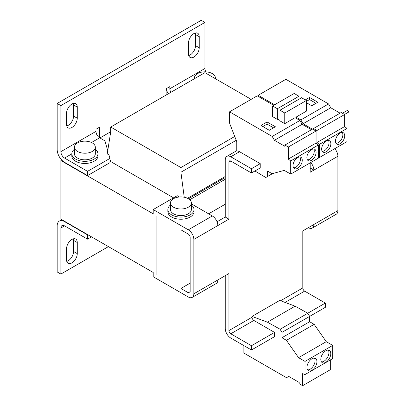 <?xml version="1.0" encoding="UTF-8"?>
<svg xmlns="http://www.w3.org/2000/svg" width="406" height="406" viewBox="0 0 406 406"><rect width="100%" height="100%" fill="white"/><g stroke="black" fill="none" stroke-linecap="round" stroke-linejoin="round"><path stroke-width="0.61" d="M71.816 153.793L71.816 155.929A13.058 7.541 0 0 0 75.643 161.258A13.058 7.541 0 0 0 89.873 162.892A13.058 7.541 0 0 0 97.932 155.929L97.932 153.793A13.058 7.541 180 0 1 89.873 160.761A13.058 7.541 180 0 1 75.643 159.127A13.058 7.541 180 0 1 71.816 153.793A13.058 7.541 180 0 1 74.43 149.271M95.324 149.271A13.058 7.541 180 0 1 97.932 153.793M191.358 205.035A13.058 7.541 180 0 1 193.972 209.562L193.972 211.693A13.058 7.541 180 0 1 190.145 217.027A13.058 7.541 180 0 1 175.915 218.661A13.058 7.541 180 0 1 167.851 211.693L167.851 209.562A13.058 7.541 180 0 1 170.464 205.035M193.972 209.562A13.058 7.541 180 0 1 190.145 214.891A13.058 7.541 180 0 1 175.915 216.525A13.058 7.541 180 0 1 167.851 209.562M92.263 151.448A10.449 6.029 180 0 1 80.875 152.757A10.449 6.029 180 0 1 74.43 147.185A10.449 6.029 180 0 1 77.49 142.917A10.449 6.029 180 0 1 88.873 141.613A10.449 6.029 180 0 1 95.324 147.185A10.449 6.029 180 0 1 92.263 151.448M74.43 147.185L74.43 153.793A10.449 6.029 0 0 0 80.875 159.37A10.449 6.029 0 0 0 92.263 158.061A10.449 6.029 0 0 0 95.324 153.793L95.324 147.185M194.555 78.637A10.449 6.029 180 0 1 194.474 77.876A10.449 6.029 180 0 1 197.529 73.613A10.449 6.029 180 0 1 208.917 72.304A10.449 6.029 180 0 1 215.368 77.876A10.449 6.029 180 0 1 215.281 78.637M188.298 207.217A10.449 6.029 180 0 1 176.915 208.522A10.449 6.029 180 0 1 170.464 202.949A10.449 6.029 180 0 1 173.524 198.686A10.449 6.029 180 0 1 184.908 197.377A10.449 6.029 180 0 1 191.358 202.949A10.449 6.029 180 0 1 188.298 207.217M170.464 202.949L170.464 209.562A10.449 6.029 0 0 0 176.915 215.134A10.449 6.029 0 0 0 188.298 213.825A10.449 6.029 0 0 0 191.358 209.562L191.358 202.949M340.106 143.775A6.532 3.771 120 0 0 344.374 138.02A6.532 3.771 120 0 0 343.374 132.787A6.532 3.771 120 0 0 340.106 133.112A6.532 3.771 120 0 0 335.843 138.862A6.532 3.771 120 0 0 336.843 144.094A6.532 3.771 120 0 0 340.106 143.775M336.051 143.333A6.532 3.771 120 0 0 338.259 142.704A6.532 3.771 120 0 0 342.314 132.483M326.257 151.768A6.532 3.771 120 0 0 330.525 146.018A6.532 3.771 120 0 0 329.52 140.786A6.532 3.771 120 0 0 326.257 141.105A6.532 3.771 120 0 0 321.988 146.86A6.532 3.771 120 0 0 322.993 152.093A6.532 3.771 120 0 0 326.257 151.768M322.202 151.331A6.532 3.771 120 0 0 324.409 150.702A6.532 3.771 120 0 0 328.464 140.481M325.795 362.304A7.054 4.07 120 0 0 330.403 356.087A7.054 4.07 120 0 0 329.322 350.439A7.054 4.07 120 0 0 325.795 350.789A7.054 4.07 120 0 0 321.187 357.001A7.054 4.07 120 0 0 322.268 362.654A7.054 4.07 120 0 0 325.795 362.304M321.471 361.908A7.054 4.07 120 0 0 323.947 361.238A7.054 4.07 120 0 0 328.276 350.119M311.945 370.302A7.054 4.07 120 0 0 316.548 364.086A7.054 4.07 120 0 0 315.472 358.437A7.054 4.07 120 0 0 311.945 358.787A7.054 4.07 120 0 0 307.337 364.999A7.054 4.07 120 0 0 308.418 370.648A7.054 4.07 120 0 0 311.945 370.302M307.616 369.902A7.054 4.07 120 0 0 310.098 369.237A7.054 4.07 120 0 0 314.422 358.117M297.628 168.297A6.532 3.771 120 0 0 301.897 162.542A6.532 3.771 120 0 0 300.897 157.31A6.532 3.771 120 0 0 297.628 157.635A6.532 3.771 120 0 0 293.365 163.39A6.532 3.771 120 0 0 294.365 168.622A6.532 3.771 120 0 0 297.628 168.297M293.579 167.856A6.532 3.771 120 0 0 295.786 167.231A6.532 3.771 120 0 0 299.841 157.01M311.483 160.299A6.532 3.771 120 0 0 315.746 154.544A6.532 3.771 120 0 0 314.746 149.312A6.532 3.771 120 0 0 311.483 149.636A6.532 3.771 120 0 0 307.215 155.391A6.532 3.771 120 0 0 308.215 160.624A6.532 3.771 120 0 0 311.483 160.299M307.428 159.857A6.532 3.771 120 0 0 309.636 159.233A6.532 3.771 120 0 0 313.691 149.012M57.175 103.469L57.175 149.53A10.449 6.034 60 0 0 64.559 162.324L87.554 175.6L87.554 171.337L64.559 158.061A5.222 3.015 60 0 1 60.864 151.661L60.864 105.601L57.175 103.469L201.224 20.3L204.918 22.431L204.918 68.497A5.222 3.015 -120 0 0 205.852 71.872M64.559 221.61A10.449 6.034 60 0 0 59.337 221.092A10.449 6.034 60 0 0 57.175 225.873L57.175 271.939L60.864 274.07L60.864 228.01A5.222 3.015 60 0 1 61.951 225.614A5.222 3.015 60 0 1 64.559 225.873L87.554 239.149L87.554 234.886L64.559 221.61L64.838 221.448M73.369 103.413A7.572 4.375 -60 0 1 73.572 104.981L73.572 116.07A7.572 4.375 -60 0 1 66.757 125.956M73.369 238.829A7.572 4.375 -60 0 1 73.572 240.398L73.572 251.487A7.572 4.375 -60 0 1 66.757 261.373M195.337 32.998A7.572 4.375 -60 0 1 195.535 34.566L195.535 45.655A7.572 4.375 -60 0 1 188.724 55.541M60.864 151.661L95.958 131.402L95.958 129.27L99.648 127.139L99.648 137.801L91.487 142.516M60.864 105.601L204.918 22.431M168.251 93.822A10.449 6.034 60 0 1 166.323 88.645M166.135 95.045L166.135 88.752L169.83 86.62L169.83 88.752L204.918 68.497M108.422 246.615L60.864 274.07M77.267 118.202A7.572 4.375 -60 0 1 73.963 125.824A7.572 4.375 -60 0 1 68.122 127.854A7.572 4.375 -60 0 1 66.554 124.388L66.554 113.299A7.572 4.375 -60 0 1 69.862 105.677A7.572 4.375 -60 0 1 75.699 103.647A7.572 4.375 -60 0 1 77.267 107.113L77.267 118.202L73.572 116.07M77.267 253.618A7.572 4.375 -60 0 1 73.963 261.241A7.572 4.375 -60 0 1 68.122 263.271A7.572 4.375 -60 0 1 66.554 259.804L66.554 248.716A7.572 4.375 -60 0 1 69.862 241.093A7.572 4.375 -60 0 1 75.699 239.063A7.572 4.375 -60 0 1 77.267 242.529L77.267 253.618L73.572 251.487M199.229 47.786A7.572 4.375 -60 0 1 195.925 55.409A7.572 4.375 -60 0 1 190.089 57.439A7.572 4.375 -60 0 1 188.521 53.973L188.521 42.884A7.572 4.375 -60 0 1 191.825 35.261A7.572 4.375 -60 0 1 197.661 33.231A7.572 4.375 -60 0 1 199.229 36.697L199.229 47.786L195.535 45.655M87.833 234.724L87.554 234.886M61.712 160.025L60.864 160.512L60.864 219.159L153.209 272.472L153.209 276.735L188.298 296.994A7.836 4.522 60 0 0 192.216 297.385A7.836 4.522 60 0 0 193.84 293.797L193.84 239.418L217.849 225.553A7.836 4.522 -120 0 0 212.308 215.956L191.358 203.863M99.927 137.964L110.731 131.722L107.24 153.91L108.97 154.909L109.975 158.391L109.975 162.654L87.554 175.6M95.958 131.402A5.222 3.015 -120 0 0 99.648 137.801L104.915 140.841L107.747 150.672M170.865 92.314A5.222 3.015 60 0 1 169.83 88.752M91.523 236.855L87.554 239.149M188.298 234.084A2.614 1.507 60 0 1 190.145 237.282L190.145 291.665A2.614 1.507 60 0 1 189.607 292.858A2.614 1.507 60 0 1 188.298 292.731L180.914 288.463L180.914 229.821L188.298 234.084M156.904 215.956L156.904 274.603L156.904 215.956M60.864 160.512L153.209 213.825L153.209 209.562L188.298 229.821A7.836 4.522 60 0 1 193.84 239.418M173.524 197.834L109.975 161.141M87.554 171.337L109.975 158.391M310.747 162.537A7.836 4.522 60 0 1 313.884 170.109L337.893 156.249A7.836 4.522 -120 0 0 334.757 148.677M337.893 156.249L337.893 210.628L313.884 224.488A7.836 4.522 60 0 1 312.26 228.076A7.836 4.522 60 0 1 308.342 227.69L308.342 227.69M312.26 228.076L336.269 214.216A7.836 4.522 -120 0 0 337.893 210.628M310.189 162.857L310.189 172.24L313.884 170.109L310.189 167.977M192.216 297.385L216.225 283.52A7.836 4.522 -120 0 0 217.849 279.937L228.928 273.537L228.928 330.58L252.014 317.253A2.614 1.507 -120 0 0 253.862 320.451L274.547 332.397L274.547 336.66L251.461 349.987L251.461 345.724L274.547 332.397M179.437 196.981L177.219 195.702L153.209 209.562M184.238 197.235L180.909 172.24L180.909 167.551L110.731 127.032L110.731 131.722M109.975 160.076L110.731 160.512L110.731 161.578M251.157 99.348L204.918 72.654L110.731 127.032M234.729 136.477L180.909 167.551M236.216 140.309L180.909 172.24M225.234 176.503L187.521 198.28M180.914 288.463L190.145 283.134M208.613 213.825L225.234 204.228M225.234 177.569L188.48 198.793M228.928 162.111A2.614 1.507 60 0 1 229.471 160.918A2.614 1.507 60 0 1 230.775 161.045L228.928 162.111L228.928 219.159L217.849 225.553M252.014 316.416L279.719 300.42L295.111 306.175L267.407 322.171L252.014 316.416L252.014 317.253M280.597 300.75L302.8 287.93L302.8 230.887L313.884 224.488M189.769 199.752L225.234 179.279M217.037 221.757L225.234 217.027L228.928 219.159M225.234 275.669L225.234 328.449A7.836 4.522 60 0 0 230.775 338.046L251.461 349.987M230.775 161.045L251.461 172.986L251.461 168.723L230.775 156.782A7.836 4.522 60 0 0 226.858 156.391A7.836 4.522 60 0 0 225.234 159.979L225.234 217.027M302.8 287.93A2.614 1.507 -120 0 0 304.647 291.132L285.083 302.429M243.864 345.602L243.864 353.068L286.524 377.697L288.742 376.418L299.192 382.452L299.192 383.721L302.617 385.7L302.617 373.657L305.018 374.555L332.722 358.564L332.722 345.404L326.257 341.669L314.153 324.338L309.636 321.735L309.636 316.401L325.333 307.337L325.333 303.074L304.647 291.132M253.862 320.451L230.775 333.783A2.614 1.507 60 0 1 228.928 330.58M230.775 333.783L251.461 345.724M230.775 156.782L239.55 151.717A7.836 4.522 -120 0 0 236.779 150.976L236.779 141.755L229.552 123.125L229.552 111.823L272.213 136.452L274.426 140.293L302.13 124.297L299.912 120.46L295.096 117.679L284.753 123.647L284.753 112.985L306.357 100.51L306.357 111.173L296.015 117.146L296.015 118.212M340.106 113.172L330.758 107.773L328.54 103.931L285.88 79.302L258.175 95.298L258.175 96.364M318.405 157.046L319.329 157.579L347.034 141.587L347.034 128.428L344.633 126.55L344.633 114.512L341.207 112.533L313.503 128.529L313.503 129.595M319.329 157.579L319.329 144.419L316.929 142.547L316.929 130.504L313.503 128.529M312.407 129.164L303.054 123.764L300.836 119.927L296.015 117.146M274.593 104.773L258.175 95.298M307.758 313.224L325.333 303.074M305.018 374.555L305.018 361.396L298.552 357.666L286.448 340.335L281.931 337.726L281.931 332.397L280.12 329.251L267.407 322.171M295.111 306.175L307.819 313.259L280.12 329.251M281.931 332.397L309.636 316.401L307.819 313.259M302.617 385.7L330.322 369.709L330.322 359.949M251.461 172.986L260.231 167.922L260.231 163.659L239.55 151.717M273.669 105.306L257.252 95.831L229.552 111.823M311.483 129.697L302.13 124.297M254.912 170.992L265.803 177.503L267.62 176.453L267.62 171.124L272.137 173.727L284.241 170.378L290.706 174.108L318.405 158.112L318.405 144.952L316.005 143.079L316.005 131.036L312.584 129.062L284.88 145.054L284.88 146.327L274.426 140.293M290.706 174.108L290.706 160.949L288.306 159.071L288.306 147.033L284.88 145.054M251.461 168.723L260.231 163.659M328.54 103.931L300.836 119.927M306.357 102.642L311.757 105.763L317.852 102.241L309.545 97.445L305.297 99.896M303.054 123.764L330.758 107.773M344.633 114.512L316.929 130.504M344.633 126.55L316.929 142.547M319.329 144.419L347.034 128.428M272.563 105.946L272.563 116.613L277.364 119.384L277.364 108.722L272.563 105.946L294.172 93.471L298.973 96.247L277.364 108.722M309.636 321.735L281.931 337.726M314.153 324.338L286.448 340.335M326.257 341.669L298.552 357.666M332.722 345.404L305.018 361.396M277.364 119.384L277.734 119.171L279.952 120.45M299.912 120.46L272.213 136.452M284.753 112.985L279.952 110.214L279.952 120.876L284.753 123.647M260.972 125.484L269.285 130.285L275.375 126.763L267.067 121.967L260.972 125.484M316.005 131.036L288.306 147.033M316.005 143.079L288.306 159.071M290.706 160.949L318.405 144.952M272.522 173.621L267.62 176.453M279.952 110.214L301.556 97.739L306.357 100.51M298.973 99.231L298.973 96.247M309.545 97.445L309.545 99.577L306.357 101.414M316.005 103.307L309.545 99.577M267.067 121.967L267.067 124.099L262.819 126.55M273.532 127.834L267.067 124.099M279.952 120.024L279.582 120.237M344.532 114.456L348.825 111.975L347.78 110.168L342.446 113.249M73.572 104.981L77.267 107.113M73.572 240.398L77.267 242.529M195.535 34.566L199.229 36.697M64.559 225.873L60.864 228.01M71.816 153.869L64.559 158.061M190.145 291.665L188.298 292.731M188.298 229.821L212.308 215.956M217.849 279.937L193.84 293.797M194.474 77.876L194.474 78.683M59.337 221.092L61.778 219.682M215.368 77.876L215.368 78.683M226.858 156.391L236.779 150.667"/></g></svg>
